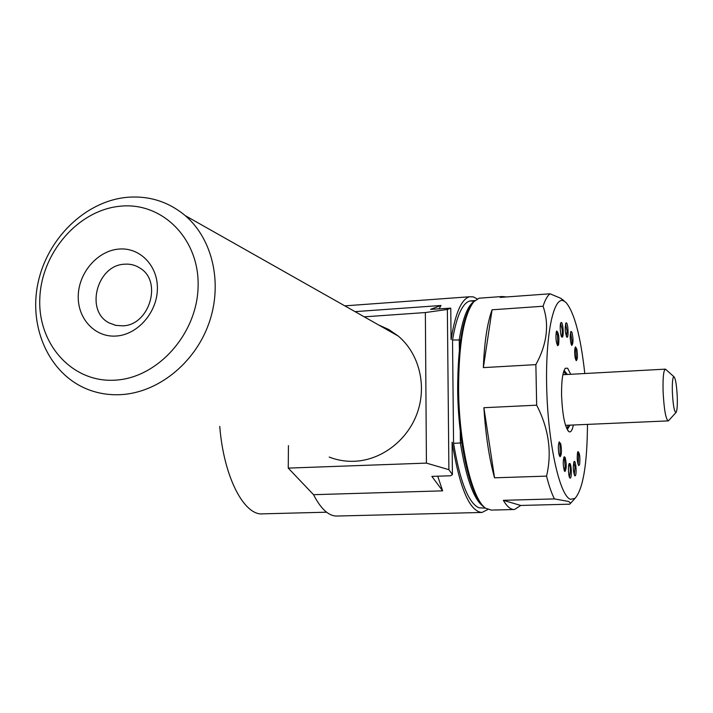 <?xml version="1.0" encoding="UTF-8"?>
<svg xmlns="http://www.w3.org/2000/svg" width="713" height="713" viewBox="0 0 713 713"><rect width="100%" height="100%" fill="white"/><g stroke="black" fill="none" stroke-linecap="round" stroke-linejoin="round"><path stroke-width="1.07" d="M558.591 344.762C559.331 337.579 558.725 332.989 556.773 330.984L556.318 331.848C555.543 337.81 556.015 342.436 557.735 345.707L558.591 344.762L557.753 344.076L557.165 344.932M556.3 331.901L557.557 335.155L557.753 344.076M560.596 323.533L562.085 328.845C562.459 332.766 562.307 335.253 561.63 336.304L561.452 336.393M561.051 322.606C559.482 323.533 560.347 336.705 562.004 337.151L562.397 337.089C564.17 335.841 562.762 320.77 561.051 322.606M566.479 322.909L565.979 322.891C564.749 327.632 565.026 332.383 566.808 337.124L566.906 337.196C568.707 338.497 568.279 324.183 566.479 322.909M571.273 344.575L571.835 345.449C573.35 343.345 573.386 338.942 571.942 332.249L571.006 331.385C569.847 334.673 569.937 339.067 571.273 344.575M570.56 332.311L572.013 341.536L571.327 344.709M575.275 358.318L576.282 360.671C577.583 359.486 577.771 355.653 576.826 349.174L575.471 346.839C574.464 349.058 574.402 352.882 575.275 358.318M575.043 347.73L575.792 349.744L576.273 358.416L575.756 359.913M560.783 444.003L559.295 441.873C558.119 444.564 558.021 448.78 559.001 454.511L560.044 456.712C561.594 455.25 561.844 451.008 560.783 444.003L559.972 444.627L560.177 453.985L559.42 455.83M558.894 442.63L559.972 444.627M563.778 457.523L564.366 458.147L565.195 466.908L564.268 470.616M564.375 470.865L564.919 471.534C566.603 468.824 566.666 464.101 565.115 457.354L564.179 456.766C562.869 460.625 562.94 465.331 564.375 470.865M568.938 464.234L569.045 464.261C569.839 465.019 570.266 467.38 570.347 471.338L569.437 477.149M570.061 478.075C571.951 479.216 571.594 463.94 569.723 463.397L569.33 463.495C567.762 464.609 568.43 477.772 570.061 478.075M574.036 461.659C572.833 466.988 573.109 471.73 574.856 475.892L575.346 475.687C576.951 473.753 575.73 459.591 574.117 461.561L574.036 461.659M577.539 452.657C576.87 458.566 577.289 462.897 578.787 465.66L579.616 464.457C580.257 457.407 579.722 453.111 578.002 451.579L577.539 452.657M577.637 452.318L578.6 455.108L578.181 464.742M460.259 430.839L460.393 443.014L461.819 442.8M474.252 301.251L469.956 300.939C462.372 303.087 456.561 316.109 452.523 340.021L453.566 443.29L460.393 443.014C466.4 479.76 474.403 501.15 484.403 507.184M473.993 301.528C467.594 305.797 462.684 318.488 459.261 339.593L459.368 349.575M460.58 339.976L452.523 340.021M126.254 197.403C84.874 201.636 47.12 238.793 37.941 283.328C28.529 327.811 49.25 373.924 87.271 389.191C97.886 393.433 109.08 395.252 120.88 394.637C157.858 392.711 194.631 363.398 208.784 323.72C223.026 284.059 212.866 239.265 185.291 215.665C168.179 201.44 148.5 195.353 126.254 197.403M114.989 380.163C72.173 382.872 37.753 344.121 39.803 298.578C41.247 253.07 77.975 210.308 119.846 206.253C161.717 201.521 199.248 238.294 198.116 285.877C197.626 333.417 157.778 378.166 114.989 380.163M122.752 325.841L115.809 325.378L109.383 323.016C84.829 311.331 96.754 265.174 124.436 264.211C130.238 263.748 135.523 265.111 140.283 268.284C162.6 281.653 149.365 325.378 122.752 325.841M116.219 336.037C137.502 334.771 157.012 312.651 157.386 289.148C158.072 265.619 139.703 246.974 118.652 249.095C97.601 250.869 78.867 272.5 78.252 295.494C77.334 318.515 94.927 337.659 116.219 336.037M329.192 457.069C337.142 460.179 345.466 461.587 354.156 461.293C381.393 460.348 407.711 440.277 417.363 412.675C427.069 385.082 418.959 353.39 398.264 336.073L388.933 329.593L378.63 324.976M453.566 443.29C459.938 481.489 468.396 502.995 478.94 507.808L485.544 508.128M439.146 308.738L440.99 305.494L355.038 311.634M447.363 309.451L425.358 312.552L426.427 463.111L448.896 469.68L447.363 309.451L450.759 308.15L451.071 339.602C455.233 313.399 461.382 299.121 469.519 296.768L473.325 296.858L477.157 298.934M570.712 374.289L567.637 368.22L565.409 368.238C562.7 371.607 561.425 380.653 561.577 395.367C562.477 415.617 564.981 427.755 569.09 431.784C570.855 432.506 572.281 430.242 573.368 425.001M570.017 425.144L567.325 429.493M584.803 373.523C580.632 336.179 574.366 312.508 566.015 302.499L563.537 300.833C553.235 296.073 544.91 337.097 546.818 391.9C548.591 446.668 560.151 496.462 570.552 499.314L574.99 498.405C583.029 489.198 587.191 464.528 587.476 424.387M563.965 300.654L560.632 298.23L550.053 293.801C547.486 295.645 545.151 299.79 543.065 306.242C549.465 324.54 547.067 343.996 535.873 364.628L536.666 405.18C548.85 428.878 552.138 452.523 546.541 476.124C549.01 485.838 551.63 493.441 554.42 498.922L568.555 501.444L570.685 503.173L569.696 504.18L520.74 505.455L503.333 500.312C507.121 506.747 510.865 509.804 514.545 509.501L520.74 505.455M513.823 509.519L491.31 510.089L485.731 508.271C472.149 499.965 458.887 444.27 458.584 388.647C458.762 343.844 463.815 314.896 473.753 301.795L479.02 298.194L481.311 298.034M554.42 498.922L503.333 500.312M536.666 405.18L483.895 407.711C485.624 435.037 489.171 458.406 494.546 477.808L546.541 476.124M472.951 302.784L472.692 303.105C462.853 316.082 457.844 344.682 457.666 388.906C457.96 441.686 470.099 495.134 483.102 505.874M564.09 370.404L567.361 374.477M565.712 374.566L563.805 371.179M565.561 323.809L567.102 331.189L566.372 336.447M573.742 462.291L574.99 467.113L574.295 474.92M666.254 369.86L665.247 369.147C663.5 370.608 662.778 378.006 663.09 391.348C664.026 409.378 665.746 419.226 668.241 420.893L668.794 420.412M672.359 392.079C672.127 382.453 672.635 377.302 673.874 376.642C675.532 378.238 676.664 385.056 677.27 397.079C677.51 406.018 677.074 411.169 675.96 412.542C674.248 411.829 673.045 405.011 672.359 392.079M326.581 512.201L263.088 513.832C244.318 516.274 223.695 477.238 219.756 426.365M566.808 428.763L568.359 425.215M543.065 306.242L492.077 309.798C487.273 322.846 484.359 342.124 483.352 367.614L535.873 364.628M506.462 296.956L502.193 296.519L500.161 297.41L550.053 293.801M483.352 367.614L492.077 309.798M494.546 477.808L483.895 407.711M487.835 509.483L482.033 512.46C469.609 511.569 459.627 488.147 452.095 442.203L452.416 474.626L450.598 475.767L431.864 476.382L442.639 490.847L437.729 476.186M481.248 512.478L337.401 516.025C329.076 516.462 321.117 509.349 313.533 494.688L442.639 490.847M448.896 469.68L452.416 474.626M440.99 305.494L430.59 309.344L450.759 308.15M425.358 312.552L364.236 316.839M313.533 494.688L288.248 468.102L288.435 445.634M426.427 463.111L288.248 468.102M561.63 336.304L562.397 337.089M564.366 458.147L565.115 457.354M569.045 464.261L569.723 463.397M561.274 336.358L562.004 337.151M115.577 325.324L109.383 323.016M398.264 336.073L185.291 215.665M469.519 296.768L344.816 305.859M567.869 430.625L569.09 431.784M563.537 300.833L560.632 298.23M565.525 425.34L668.072 420.902M673.874 376.642L665.425 369.129M675.96 412.542L668.429 420.813M562.887 374.717L665.247 369.147M479.02 298.194L502.193 296.519M574.99 498.405L570.685 503.173M564.972 368.737L565.409 368.238M469.956 300.939L474.92 300.583"/></g></svg>
